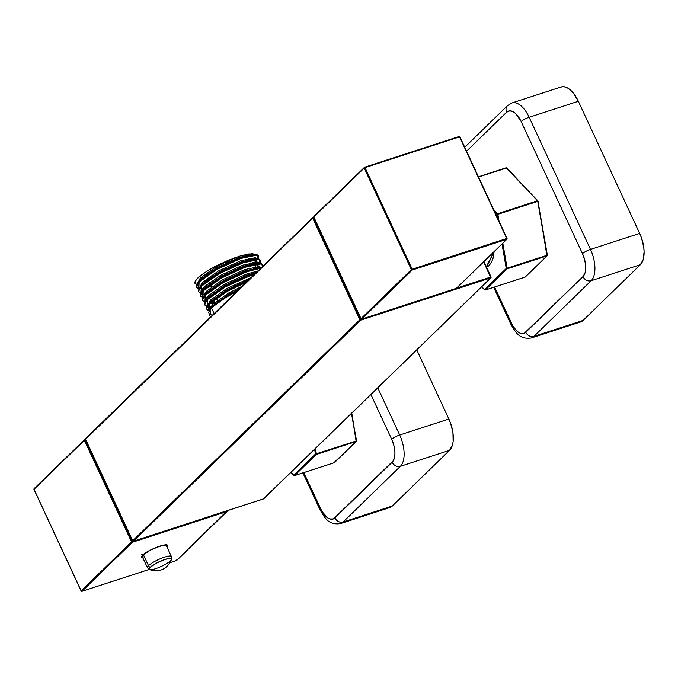<?xml version="1.0" encoding="UTF-8"?>
<svg xmlns="http://www.w3.org/2000/svg" width="678" height="678" viewBox="0 0 678 678"><rect width="100%" height="100%" fill="white"/><g stroke="black" fill="none" stroke-linecap="round" stroke-linejoin="round"><path stroke-width="1.02" d="M293.718 475.21L315.456 454.065L314.626 449.277L315.456 454.065L293.718 475.21L290.964 472.295L293.718 475.21A0.661 0.559 45.8 0 0 294.532 475.617L316.27 454.472L356.162 441.505L334.432 462.65L294.532 475.617A0.661 0.559 -134.2 0 1 293.718 475.21M351.78 413.131L356.357 441.386A0.661 0.559 -134.2 0 1 356.162 441.505L356.543 440.802L351.501 413.411L356.247 440.997L316.355 453.963L315.414 448.514L316.27 454.472L356.162 441.505L334.068 462.565M334.703 461.879L334.432 462.65A0.661 0.559 45.8 0 0 334.737 462.345M334.279 462.693L294.532 475.617L316.27 454.472A0.661 0.559 -134.2 0 1 315.456 454.065A0.661 0.559 45.8 0 0 316.27 454.472L316.355 453.963L315.456 454.065L356.247 440.997L356.162 441.505L351.704 413.216M294.311 475.642L334.356 462.693L356.357 441.386M356.162 441.505L356.247 440.997M486.558 267.293L494.135 251.64L493.016 258.411L491.372 262.479L489.109 265.522L486.312 267.403M481.66 286.786L484.575 289.879L506.246 268.454L502.025 243.961L506.246 268.454L507.068 268.861L546.96 255.894L538.035 201.163L497.847 214.324L496.94 214.426L494.915 212.273L496.94 214.426L497.847 214.324L499.016 221.113L497.847 214.324L537.739 201.358L537.866 200.824L506.068 167.805L506.822 167.941L478.515 176.958L506.424 167.881L537.468 200.764L497.745 214.002L537.468 200.764L497.576 213.739L493.677 209.612L497.576 213.739L496.94 214.426L497.55 217.96L496.94 214.426L497.576 213.739L497.847 214.324L537.739 201.358L547.044 255.386L507.152 268.352L502.813 243.199L507.152 268.352L506.246 268.454L484.507 289.599L481.761 286.684L484.507 289.599A0.661 0.559 45.8 0 0 485.329 290.006L507.068 268.861L546.96 255.894L525.221 277.039L485.329 290.006L507.068 268.861A0.661 0.559 -134.2 0 1 506.246 268.454L547.341 255.191L537.959 201.256M506.068 167.805L478.439 176.788M537.934 201.095L506.822 167.941L478.431 176.772M484.507 289.599L485.329 290.006L484.575 289.879M547.231 255.123L546.96 255.894A0.661 0.559 45.8 0 0 547.282 255.275M525.077 277.082L485.329 290.006M525.408 276.921A0.661 0.559 -134.2 0 1 525.221 277.039L547.146 255.776A0.661 0.559 -134.2 0 1 546.96 255.894L525.221 277.039A0.661 0.559 45.8 0 0 525.526 276.734M143.372 557.96L142.27 557.875L141.499 556.977L142.694 555.24A14.221 2.924 155.1 0 1 158.991 546.409A14.221 2.924 155.1 0 1 166.898 546.815L167.398 545.849L166.627 544.951L159.915 546.095L150.007 550.358L142.694 555.24A0.661 0.559 45.8 0 0 142.888 555.113A0.661 0.559 -134.2 0 1 142.694 555.24A14.221 2.924 155.1 0 0 142.897 557.96M142.041 556.121L147.414 567.689A13.229 2.72 -24.9 0 1 148.49 565.672L143.38 554.672L148.49 565.672A13.229 2.72 155.1 0 0 147.694 567.978M171.297 559.892L171.61 559.206L169.975 558.35L165.085 559.418L156.448 563.138L150.067 567.393A12.407 2.551 -24.9 0 1 162.593 560.316A12.407 2.551 -24.9 0 1 171.619 559.003A12.407 2.551 -24.9 0 1 170.568 560.731A12.407 2.551 -24.9 0 1 160.237 566.901A12.407 2.551 -24.9 0 1 149.999 569.749A12.407 2.551 -24.9 0 1 150.067 567.393A3.305 2.788 -134.2 0 1 148.49 565.672A3.305 2.788 45.8 0 0 150.067 567.393L149.024 568.918L149.702 569.698M142.431 556.952A13.56 2.788 -24.9 0 1 141.88 556.545L142.888 555.121C148.211 548.892 170.424 542.815 166.483 545.129A13.56 2.788 -24.9 0 1 166.432 545.815M207.977 273.217L204.231 276.878A24.806 5.102 155.1 0 1 205.722 275.158A24.806 5.102 155.1 0 1 207.79 273.37M207.671 279.344L207.985 280.022L207.671 279.344M209.205 282.65L210.027 284.429L209.205 282.65M210.282 284.98L211.248 287.057L210.282 284.98M211.756 288.158L212.07 288.828L211.756 288.158M213.799 292.557L214.112 293.235L213.799 292.557M215.85 296.964L216.155 297.642L215.85 296.964M216.418 298.193L218.206 302.041L216.418 298.193M208.578 310.338L209.256 310.49L208.578 310.338L208.019 304.897L209.366 303.329L226.961 290.862L247.275 281.251L226.961 290.862L216.536 297.371L209.366 303.329L209.027 310.939L206.985 309.549L206.824 308.414L209.621 303.88L209.366 303.329L206.57 307.863L206.875 309.261M212.536 315.05L210.629 314.736L210.061 309.295L211.409 307.736L229.003 295.261L237.351 290.904L218.579 301.778L211.409 307.736L214.095 313.524L211.409 307.736L208.612 312.27L210.468 317.058M197.247 284.616L194.688 283.048A34.731 7.144 155.1 0 0 194.713 283.116L196.162 279.658L201.383 274.937L209.756 269.446L220.181 263.911L240.165 255.987L248.911 253.945L254.208 254.097L255.292 255.021L254.208 254.097L252.063 253.742L240.165 255.987L227.613 260.572L214.807 266.624L206.688 271.31L197.501 278.209L194.739 282.099L194.688 283.048L196.764 284.514M202.256 284.167A34.731 7.144 155.1 0 0 202.892 284.065L202.256 284.167M202.281 284.624L201.832 284.675L202.281 284.624M254.47 262.098L252.521 263.589L254.47 262.098M255.504 260.445L255.759 260.996L255.504 260.445M251.343 263.7L253.318 262.25L251.343 263.7M257.826 258.843L257.055 255.097L240.936 258.437L216.994 269.386L199.4 281.862L206.57 275.904L216.994 269.386L229.062 263.267L240.936 258.437L250.767 255.581L257.055 255.097L258.742 256.081L256.801 254.547L250.513 255.03L240.682 257.886L228.808 262.717L216.74 268.835L206.315 275.353L199.146 281.311L198.807 288.913L196.764 287.523L196.603 286.396L199.4 281.862L199.146 281.311L196.349 285.845L196.654 287.243M254.564 267.996L253.64 268.649L254.564 267.996M253.386 268.098L255.36 266.657L253.386 268.107M202.892 288.591L200.654 288.642M201.442 286.26L201.188 285.709L198.391 290.252L198.696 291.642L199.841 287.277L201.188 285.709L201.442 286.26L208.612 280.302L219.036 273.793L231.113 267.674L242.978 262.844L252.818 259.979L259.098 259.496L260.793 260.479L259.886 263.234L259.098 259.496L242.978 262.844L219.036 273.793L201.442 286.26L200.849 293.32L198.807 291.93L198.646 290.803L201.442 286.26M204.942 292.998L206.468 292.845L204.942 292.998M262.835 264.886L262.81 266.14L261.14 263.903L245.021 267.242L221.079 278.2L203.485 290.667L210.655 284.709L221.079 278.2L233.156 272.081L245.021 267.242L254.86 264.386L261.14 263.903L262.835 264.886L260.886 263.352L254.606 263.835L244.766 266.691L232.901 271.531L220.825 277.649L210.4 284.158L203.231 290.116L202.892 297.727L200.849 296.337L200.688 295.201L203.485 290.667L203.231 290.116L200.434 294.65L200.747 296.049M205.637 293.837L204.926 294.896L206.858 292.421L223.07 280.878L245.139 270.725L260.377 267.683L245.139 270.725L223.07 280.878L206.858 292.421L203.925 296.083L205.281 294.523L222.867 282.048L246.809 271.098L261.259 267.641L256.648 268.242L246.809 271.098L234.944 275.929L222.867 282.048L212.443 288.565L205.281 294.523L204.934 302.125L202.892 300.744L202.73 299.608L205.536 295.074L205.281 294.523L202.476 299.057L202.79 300.456M214.248 301.642L211.451 302.117L214.256 301.642M207.578 299.473L207.324 298.922L204.519 303.464L204.832 304.854L205.968 300.49L207.324 298.922L207.578 299.473L214.748 293.515L225.172 287.006L237.241 280.887L254.36 274.353L249.114 276.056L225.172 287.006L207.578 299.473L206.985 306.532L204.934 305.142L204.781 304.015L207.578 299.473M206.536 305.931L207.214 306.092M208.832 306.261L212.604 306.058M258.742 256.081L257.835 258.827M260.793 260.479L258.843 258.945L252.555 259.437L242.724 262.293L230.859 267.124L218.782 273.242L208.358 279.751L201.188 285.709L218.782 273.242L242.724 262.293L257.911 258.843L260.623 260.225L259.166 263.242M256.903 268.793L260.657 268.234L247.072 271.649L223.121 282.599L205.536 295.074L212.697 289.116L223.121 282.599L235.198 276.48L247.072 271.649L256.903 268.793M214.485 292.964L207.324 298.922L224.91 286.455L248.86 275.505L255.267 273.48L236.986 280.336L224.91 286.455L214.485 292.964M239.292 285.294L246.148 282.345L227.215 291.413L209.621 303.88L216.791 297.922L227.215 291.413L239.292 285.294M81.987 591.284L132.363 542.29A0.661 0.559 -134.2 0 1 131.54 541.875L81.174 590.877A0.661 0.559 45.8 0 0 81.987 591.284L81.114 590.979L34.019 489.287L84.386 440.285L131.54 541.875L81.174 590.877L81.987 591.284L149.118 569.461L81.987 591.284L132.363 542.29L226.901 511.543L176.534 560.545L170.127 562.63L176.534 560.545L176.009 560.206M263.42 498.923L490.745 277.878A0.661 0.559 45.8 0 0 490.931 277.768A0.661 0.559 -134.2 0 1 490.745 277.878L483.66 261.827L490.745 277.878L360.679 320.169A0.661 0.559 -134.2 0 1 359.857 319.762L360.679 320.169L360.662 319.338L361.366 319.109L359.857 319.762L132.685 540.764A0.661 0.559 45.8 0 0 133.507 541.171L360.679 320.169L490.745 277.878L263.572 498.881L133.507 541.171L360.679 320.169L313.499 217.748L313.99 217.587L312.702 218.172L359.857 319.762L132.685 540.764L85.53 439.175L312.702 218.172L359.857 319.762L360.662 319.338L313.499 217.748L312.973 217.409L312.702 218.172L313.499 217.748L312.973 217.409L312.702 218.172A0.661 0.559 -134.2 0 1 312.973 217.409L313.499 217.748M254.106 258.352L254.657 257.606M231.571 260.691L225.35 263.276M209.943 309.456L212.477 304.532L228.689 292.989L242.08 286.302L228.689 292.989L212.477 304.532L209.943 309.456M211.85 306.948L208.366 305.897L211.85 306.948M207.9 305.049L210.434 300.134L226.647 288.582L250.953 277.666L226.647 288.582L210.434 300.134L207.9 305.049M214.511 302.202L210.977 302.549L214.511 302.202M205.849 300.651L208.392 295.727L224.604 284.175L246.673 274.031L257.81 270.997L246.673 274.031L224.604 284.175L208.392 295.727L205.849 300.651M261.14 267.607L259.488 266.496L244.631 269.624L222.554 279.777L206.349 291.32L203.807 296.244L206.349 291.32L222.554 279.777L244.631 269.624L259.488 266.496L261.106 267.607M205.722 293.735L204.519 293.625L205.722 293.735M201.764 291.837L204.298 286.921L220.511 275.37L242.588 265.217L257.437 262.098L258.996 262.988L257.437 262.098L242.588 265.217L220.511 275.37L204.298 286.921L201.764 291.837M257.343 266.429L255.945 267.751L257.343 266.429M203.68 289.328L202.476 289.218L203.68 289.328M199.722 287.438L202.256 282.514L218.469 270.963L240.537 260.818L255.394 257.691L256.945 258.589L255.394 257.691L240.537 260.818L218.469 270.963L202.256 282.514L199.722 287.438M257.013 259.394L253.903 263.344L255.292 262.022M197.679 283.031L200.213 278.107L216.426 266.564L234.868 257.767L216.426 266.564L200.213 278.107L197.679 283.031M257.801 265.403L258.86 264.395M211.061 308.109L212.994 305.634L229.198 294.091L239.512 288.803L229.198 294.091L212.994 305.634L211.061 308.109M211.104 307.931L208.527 306.49L208.392 305.286L210.239 307.736L211.104 307.931M209.01 303.71L210.943 301.235L227.155 289.684L248.928 279.641L227.155 289.684L210.943 301.235L209.01 303.71M215.028 303.303L209.875 303.617L215.028 303.303M206.968 299.303L208.9 296.828L225.113 285.277L247.182 275.132L256.309 272.463L247.182 275.132L225.113 285.277L208.9 296.828L206.968 299.303M205.078 294.735L204.053 294.506L205.078 294.735M203.129 297.278L202.451 297.125L201.883 291.684L203.231 290.116L220.825 277.649L244.766 266.691L259.962 263.25L257.132 263.106L243.097 266.318L221.028 276.471L204.815 288.023L202.883 290.498L204.815 288.023L221.028 276.471L243.097 266.318L258.326 263.276M258.801 266.42L257.852 267.53M202.925 290.311L202.01 290.108L202.925 290.311M257.911 258.843L255.089 258.699L241.054 261.92L218.977 272.064L202.764 283.616L200.832 286.091L202.764 283.616L218.977 272.064L241.054 261.92L256.284 258.877M257.259 259.386L255.208 263.717L256.759 262.013M206.849 285.684L205.341 285.887L206.849 285.684M199.035 288.472L198.357 288.311L197.79 282.87L199.146 281.311L216.74 268.835L240.682 257.886L255.869 254.445L253.047 254.301L239.003 257.513L216.935 267.666L200.722 279.209L198.79 281.684L200.722 279.209L216.935 267.666L239.003 257.513L254.242 254.47M206.985 297.396L204.748 297.447M259.962 263.25L262.674 264.632M255.869 254.445L258.581 255.818M176.39 560.596L227.181 510.78A0.661 0.559 -134.2 0 1 226.901 511.543L132.363 542.29L132.346 541.451L131.54 541.875L132.363 542.29L132.346 541.451L133.049 541.222L132.346 541.451L85.182 439.861L85.674 439.7L84.386 440.285A0.661 0.559 -134.2 0 1 84.657 439.522L84.386 440.285L131.54 541.875L132.346 541.451L85.182 439.861L84.657 439.522L84.386 440.285L85.182 439.861L84.657 439.522M490.719 277.039L456.625 288.133L490.719 277.039M412.173 269.225L506.712 238.478L459.557 136.888L365.018 167.627L412.173 269.225L365.018 167.627L364.213 168.059L411.368 269.649L361.001 318.652L313.846 217.053L364.213 168.059L411.368 269.649L412.173 269.225L411.368 269.649L412.19 270.056L506.737 239.317L456.362 288.311L361.823 319.058L412.19 270.056L412.173 269.225L412.19 270.056A0.661 0.559 -134.2 0 1 411.368 269.649L361.001 318.652A0.661 0.559 45.8 0 0 361.823 319.058L412.19 270.056L506.737 239.317L506.712 238.478L412.173 269.225M302.897 472.922L319.914 509.576A6.619 1.364 -24.9 0 1 320.448 508.568L303.769 472.634L322.05 511.585L327.796 517.992L329.796 518.967L333.432 518.924L393.401 460.591L394.799 455.726L394.935 452.684L394.02 445.971L391.681 439.268A6.619 1.364 -24.9 0 1 399.689 435.022A24.806 12.289 72 0 1 400.367 466.32L449.556 450.328A24.806 12.289 -108 0 0 448.87 419.029L399.689 435.022L377.79 387.833L399.689 435.022L448.87 419.029L416.784 349.899L448.87 419.029L450.684 423.496L452.946 432.827L453.133 441.463L452.429 445.099L449.556 450.328L400.367 466.32L343.136 522.001L392.316 506.008L449.556 450.328L392.316 506.008L389.723 507.593M340.407 523.628A24.806 12.289 -108 0 0 343.136 522.001A24.806 12.289 72 0 1 340.585 523.577L389.765 507.585A24.806 12.289 -108 0 0 392.316 506.008L343.136 522.001L400.367 466.32A24.806 12.289 -108 0 0 399.689 435.022A6.619 1.364 155.1 0 0 391.681 439.268L370.908 394.528L391.681 439.268A18.196 9.017 72 0 1 392.181 462.226L334.94 517.907A18.196 9.017 72 0 1 320.448 508.568A6.619 1.364 155.1 0 0 319.923 509.585M560.63 87.157L563.003 86.674L565.596 87.098L568.317 88.437L573.698 93.564L578.334 101.285L529.154 117.277L590.479 249.411L639.668 233.418L578.334 101.285L639.668 233.418L641.481 237.885L643.736 247.216L644.1 251.708L643.219 259.488L640.346 264.717L591.165 280.709L533.925 336.39L583.114 320.397L640.346 264.717L583.114 320.397L580.521 321.982M507.441 105.734A6.619 5.585 45.8 0 0 506.652 112.192L466.557 151.194L506.652 112.192L509.898 110.811L513.788 112.107L515.797 113.709L521.145 121.532L582.47 253.657L584.809 260.36L585.724 267.073L585.08 272.785L582.97 276.616L524.23 333.313L520.585 333.356L518.594 332.381L516.585 330.779L512.839 325.974L494.567 287.023L511.246 322.957A6.619 1.364 155.1 0 0 510.712 323.974A6.619 1.364 -24.9 0 1 511.246 322.957A18.196 9.017 72 0 0 525.738 332.296A6.619 5.585 45.8 0 0 533.925 336.39A24.806 12.289 72 0 1 531.374 337.966L580.563 321.974A24.806 12.289 -108 0 0 583.114 320.397L533.925 336.39L591.165 280.709L640.346 264.717A24.806 12.289 -108 0 0 639.668 233.418L590.479 249.411A24.806 12.289 72 0 1 591.165 280.709A24.806 12.289 -108 0 0 590.479 249.411L529.154 117.277L578.334 101.285A24.806 12.289 -108 0 0 561.121 86.979L511.941 102.971A24.806 12.289 72 0 1 529.154 117.277A6.619 1.364 155.1 0 0 521.145 121.532L582.47 253.657A6.619 1.364 -24.9 0 1 590.479 249.411A6.619 1.364 155.1 0 0 582.47 253.657A18.196 9.017 72 0 1 582.97 276.616A6.619 5.585 45.8 0 0 591.165 280.709A6.619 5.585 -134.2 0 1 582.97 276.616L525.738 332.296A6.619 5.585 -134.2 0 0 533.925 336.39A24.806 12.289 -108 0 1 531.196 338.017M171.136 556.257A13.229 2.72 155.1 0 0 160.618 558.621A13.229 2.72 155.1 0 0 148.49 565.672A13.229 2.72 -24.9 0 1 161.457 558.274A13.229 2.72 -24.9 0 1 171.415 556.545L171.576 559.358C167.195 569.198 159.83 572.622 149.457 569.622L147.414 567.689M142.888 555.113A0.661 0.559 45.8 0 0 142.617 554.104A0.661 0.559 45.8 0 0 141.812 554.579M81.174 590.877L34.07 489.414M34.307 489.355L34.29 488.524A0.661 0.559 45.8 0 0 34.019 489.287L34.29 488.524M34.019 489.287L84.386 440.285M81.919 591.326L149.135 569.469M176.805 559.782L176.534 560.545A0.661 0.559 45.8 0 0 176.839 560.248M313.041 217.367L85.614 438.522L85.479 439.276L132.634 540.866L85.53 439.175A0.661 0.559 -134.2 0 1 85.801 438.403A0.661 0.559 45.8 0 0 85.53 439.175L84.809 439.471M85.547 439.208L84.725 439.48L85.182 439.861M226.901 511.543L226.927 510.814M506.949 238.427L459.904 136.854L459.099 136.507L364.561 167.246L365.018 167.627L364.493 167.288L364.213 168.059L365.018 167.627L364.493 167.288L364.213 168.059A0.661 0.559 -134.2 0 1 364.493 167.288M365.018 167.627L459.557 136.888L507.059 238.444L506.737 239.317A0.661 0.559 45.8 0 0 507.008 238.546M456.218 288.362L456.362 288.311A0.661 0.559 45.8 0 0 456.557 288.201L506.924 239.198L507.059 238.444L459.904 136.854L459.099 136.507L364.637 167.246M364.561 167.246L313.931 216.409L313.795 217.155L360.95 318.753L313.846 217.053A0.661 0.559 -134.2 0 1 314.117 216.29A0.661 0.559 45.8 0 0 313.846 217.053L364.213 168.059M361.001 318.652L361.823 319.058L360.95 318.753M459.854 136.956L459.031 136.549M506.924 239.198A0.661 0.559 -134.2 0 1 506.737 239.317L456.362 288.311L361.823 319.058M490.957 276.988L483.838 261.657M313.787 217.146L313.126 217.358M85.589 439.293L312.702 218.172M132.685 540.764L133.507 541.171L132.634 540.866M133.507 541.171L263.759 498.762A0.661 0.559 -134.2 0 1 263.572 498.881A0.661 0.559 45.8 0 0 263.759 498.762L490.931 277.768A0.661 0.559 45.8 0 0 491.016 277.116A0.661 0.559 -134.2 0 1 490.931 277.768L491.067 277.014L483.906 261.589M509.39 104.539A24.806 12.289 72 0 1 511.941 102.971L507.5 105.666A6.619 5.585 -134.2 0 0 506.652 112.192A18.196 9.017 72 0 1 521.145 121.532A6.619 1.364 -24.9 0 1 529.154 117.277A24.806 12.289 -108 0 0 512.119 102.912M343.136 522.001A6.619 5.585 -134.2 0 1 334.94 517.907A6.619 5.585 45.8 0 0 343.136 522.001M400.367 466.32A6.619 5.585 -134.2 0 1 392.181 462.226A6.619 5.585 45.8 0 0 400.367 466.32M293.777 475.49L290.862 472.397M488.567 266.013L486.304 266.742L493.999 251.775M547.146 255.776L537.866 200.824M525.153 277.082L485.262 290.048M253.767 268.929L253.445 268.234M251.402 263.835L250.894 262.733M249.36 259.428L248.851 258.326M206.985 309.549L206.731 308.999M196.764 287.523L196.501 286.98M198.807 291.93L198.552 291.379M200.849 296.337L200.595 295.786M202.892 300.744L202.637 300.193M204.934 305.142L204.68 304.591M205.595 293.727L204.485 293.676M256.174 261.005L257.335 259.488M210.061 309.295L211.773 307.049M208.019 304.897L209.731 302.642M205.968 300.49L207.688 298.244M262.005 267.657L259.174 267.513M201.883 291.684L203.595 289.43M199.841 287.277L201.552 285.031M197.79 282.87L199.51 280.624M215.418 304.142L213.629 300.295M211.324 295.337L211.061 294.777M209.282 290.93L209.019 290.37M207.239 286.531L206.468 284.862M205.197 282.124L204.934 281.565M166.042 544.976L171.415 556.545M81.114 590.979L33.959 489.389L34.103 488.635L84.725 439.48M227.232 510.678L227.096 511.432L176.721 560.435L170.119 562.647M456.294 288.353L361.755 319.101M263.505 498.923L133.439 541.214M319.914 509.576C324.703 517.695 328.288 525.391 340.585 523.577M464.735 147.27L507.5 105.666M493.694 287.311L510.712 323.965C515.492 332.084 519.077 339.78 531.374 337.966"/></g></svg>
